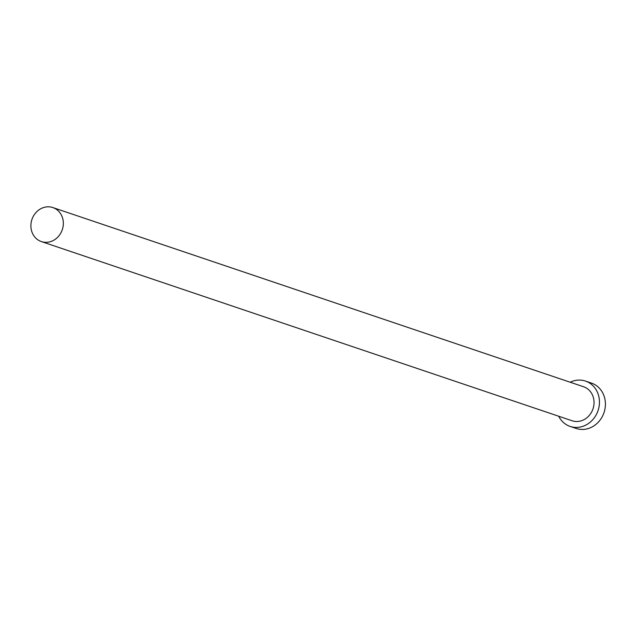 <?xml version="1.0" encoding="UTF-8"?>
<svg xmlns="http://www.w3.org/2000/svg" width="636" height="636" viewBox="0 0 636 636"><rect width="100%" height="100%" fill="white"/><g stroke="black" fill="none" stroke-linecap="round" stroke-linejoin="round"><path stroke-width="0.95" d="M61.064 232.569A17.943 16.019 -71.3 0 0 52.86 207.567A17.943 16.019 -71.3 0 0 33.167 216.574A17.943 16.019 -71.3 0 0 41.372 241.577A17.943 16.019 -71.3 0 0 61.064 232.569M41.372 241.577L572.074 420.754A17.943 16.019 -71.3 0 0 591.766 411.746A17.943 16.019 -71.3 0 0 583.554 386.744L52.86 207.567M558.686 416.23A23.93 21.362 -71.3 0 0 570.158 426.422A23.93 21.362 -71.3 0 0 596.417 414.41A23.93 21.362 -71.3 0 0 585.47 381.075A23.93 21.362 -71.3 0 0 570.174 382.228M570.158 426.422L576.121 428.433A23.93 21.362 -71.3 0 0 602.379 416.429A23.93 21.362 -71.3 0 0 591.432 383.087L585.47 381.075"/></g></svg>
